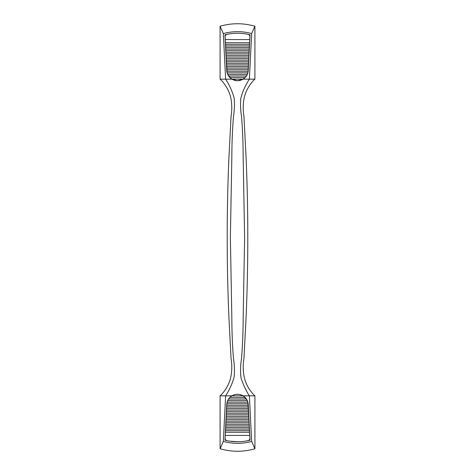 <?xml version="1.0" encoding="UTF-8"?>
<svg xmlns="http://www.w3.org/2000/svg" width="475" height="475" viewBox="0 0 475 475"><rect width="100%" height="100%" fill="white"/><g stroke="black" fill="none" stroke-linecap="round" stroke-linejoin="round"><path stroke-width="0.71" d="M225.239 435.415L225.097 438.217A2.375 2.375 0 0 0 226.985 440.663A51.46 51.46 0 0 0 248.015 440.663A2.375 2.375 0 0 0 249.903 438.217L248.176 404.457A10.688 10.688 0 0 0 227.192 402.165A10.688 10.688 0 0 0 226.824 404.457L225.239 435.415L249.761 435.415M248.217 405.335L226.783 405.335M249.114 422.75L225.886 422.75M249.274 425.915L225.726 425.915M249.031 421.165L225.969 421.165M248.383 408.5L226.617 408.5M248.787 416.415L226.213 416.415M249.434 429.085L225.566 429.085M249.595 432.25L225.405 432.25M248.461 410.085L226.539 410.085M249.191 424.335L225.809 424.335M248.544 411.665L226.456 411.665M248.627 413.25L226.373 413.25M249.518 430.665L225.482 430.665M248.3 406.915L226.7 406.915M248.87 418L226.13 418M248.947 419.585L226.053 419.585M249.351 427.5L225.649 427.5M248.704 414.835L226.296 414.835M247.232 400.585L227.768 400.585M248.116 403.75L226.884 403.75M247.808 402.165L227.192 402.165M242.992 395.835L232.008 395.835M246.341 399L228.659 399M245.029 397.415L229.971 397.415M249.761 39.585L249.903 36.783A2.375 2.375 0 0 0 248.015 34.337A51.46 51.46 0 0 0 226.985 34.337A2.375 2.375 0 0 0 225.097 36.783L226.824 70.543A10.688 10.688 0 0 0 247.808 72.835A10.688 10.688 0 0 0 248.176 70.543L249.761 39.585L225.239 39.585M226.783 69.665L248.217 69.665M225.886 52.25L249.114 52.25M225.726 49.085L249.274 49.085M225.969 53.835L249.031 53.835M226.617 66.5L248.383 66.5M226.213 58.585L248.787 58.585M225.566 45.915L249.434 45.915M225.405 42.75L249.595 42.75M226.539 64.915L248.461 64.915M225.809 50.665L249.191 50.665M226.456 63.335L248.544 63.335M226.373 61.75L248.627 61.75M225.482 44.335L249.518 44.335M226.7 68.085L248.3 68.085M226.13 57L248.87 57M226.053 55.415L248.947 55.415M225.649 47.5L249.351 47.5M226.296 60.165L248.704 60.165M227.768 74.415L247.232 74.415M226.884 71.25L248.116 71.25M227.192 72.835L247.808 72.835M232.008 79.165L242.992 79.165M228.659 76L246.341 76M229.971 77.585L245.029 77.585M220.091 26.25C225.797 24.581 231.598 23.75 237.5 23.75L237.5 23.75C243.426 23.756 249.227 24.587 254.909 26.25L254.915 79.165L243.117 79.165C246.27 77.098 247.974 74.231 248.241 70.549L250.016 34.776C241.644 32.739 233.302 32.739 224.984 34.776L226.759 70.549C227.014 74.213 228.724 77.087 231.883 79.165L220.085 79.165L220.091 26.25L223.345 33.571C232.809 31.029 242.244 31.029 251.655 33.571L254.909 26.25M223.345 33.571L225.625 79.165C229.562 85.215 232.412 91.568 234.163 98.224C234.709 104.108 234.484 110.17 233.48 116.405C232.406 129.645 231.865 143.058 231.848 156.655L230.375 237.5L231.848 318.345C231.865 331.942 232.406 345.355 233.48 358.595C234.543 365.014 234.733 371.284 234.062 377.405C232.216 383.788 229.407 389.933 225.625 395.835L220.085 395.835C223.197 393.086 229.039 385.884 230.767 377.114C232.02 370.928 232.115 364.753 231.058 358.601L228.968 318.392C227.786 291.626 227.198 264.658 227.21 237.5C227.198 210.342 227.786 183.38 228.968 156.607L231.058 116.399C232.049 110.402 232.008 104.452 230.927 98.545C229.377 89.805 223.297 81.854 220.085 79.165M251.655 33.571L249.375 79.165C245.438 85.215 242.588 91.568 240.837 98.224C240.291 104.108 240.516 110.17 241.52 116.405C242.594 129.645 243.135 143.058 243.152 156.655L244.625 237.5L243.152 318.345C243.135 331.942 242.594 345.355 241.52 358.595C240.457 365.014 240.267 371.284 240.938 377.405C242.784 383.788 245.593 389.933 249.375 395.835L243.117 395.835C239.382 393.733 235.636 393.733 231.883 395.835L225.625 395.835L223.345 441.429L220.091 448.75L220.085 395.835M254.915 395.835L254.909 448.75L251.655 441.429L249.375 395.835L254.915 395.835C251.803 393.086 245.961 385.884 244.233 377.114C242.98 370.928 242.885 364.753 243.942 358.601L246.032 318.392C247.214 291.626 247.802 264.658 247.79 237.5C247.802 210.342 247.214 183.38 246.032 156.607L243.942 116.399C242.951 110.402 242.992 104.452 244.073 98.545C245.623 89.805 251.703 81.854 254.915 79.165M220.091 448.75C225.797 450.419 231.598 451.25 237.5 451.25L237.5 451.25C243.426 451.244 249.227 450.413 254.909 448.75M238.967 80.649L236.033 80.649M234.401 80.293L232.079 79.283M231.557 78.957L227.994 75.026M227.121 72.823L225.886 53.265M225.435 44.015L224.984 34.776C233.356 32.739 241.698 32.739 250.016 34.776L249.126 52.957M245.373 77.324L243.438 78.963M231.883 79.165L237.5 80.75L243.117 79.165M251.655 441.429C242.191 443.971 232.756 443.971 223.345 441.429M231.883 395.835C228.73 397.902 227.026 400.769 226.759 404.451L224.984 440.224C233.338 442.261 241.68 442.261 250.016 440.224L248.241 404.451C247.986 400.787 246.276 397.913 243.117 395.835M240.599 394.707L242.921 395.717M243.443 396.043L247.006 399.974M247.879 402.177L249.114 421.735M229.627 397.676L231.562 396.037M249.541 430.421L250.016 440.224L244.993 441.21M237.435 441.75L229.532 441.138M224.984 440.224L225.874 422.043"/></g></svg>
